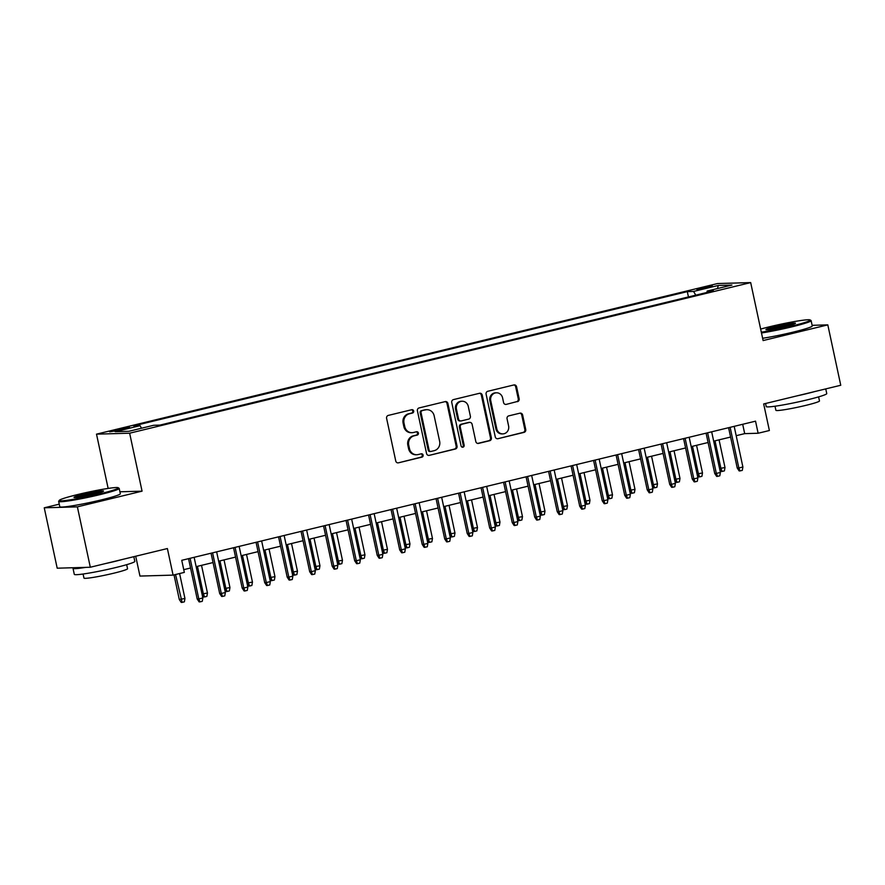 <?xml version="1.0" encoding="UTF-8"?>
<svg xmlns="http://www.w3.org/2000/svg" width="885" height="885" viewBox="0 0 885 885"><rect width="100%" height="100%" fill="white"/><g stroke="black" fill="none" stroke-linecap="round" stroke-linejoin="round"><path stroke-width="1.33" d="M413.671 410.994A1.704 1.582 88.4 0 0 411.768 409.711L388.305 415.408A2.434 2.268 88.4 0 0 386.601 418.306L395.75 460.985A2.434 2.268 88.4 0 0 398.471 462.822L421.935 457.136A1.704 1.582 88.4 0 0 421.526 453.773A1.704 1.582 88.4 0 0 421.227 453.817L418.185 454.547A7.777 7.257 88.4 0 1 409.49 448.673L408.726 445.122A7.777 7.257 88.4 0 1 414.169 435.818L417.211 435.088A1.704 1.582 88.4 0 0 416.802 431.725A1.704 1.582 88.4 0 0 416.492 431.769L413.461 432.499A7.777 7.257 88.4 0 1 404.766 426.625L404.002 423.074A7.777 7.257 88.4 0 1 409.445 413.771L412.476 413.029A1.704 1.582 88.4 0 0 413.671 410.994M412.056 432.688L411.16 432.71A7.777 7.257 88.4 0 1 403.87 426.659L403.106 423.096A7.777 7.257 88.4 0 1 408.549 413.793L411.591 413.063A1.704 1.582 88.4 0 0 411.613 409.755M398.471 462.822L421.039 457.158A1.704 1.582 88.4 0 0 421.072 453.85M416.78 454.735L415.884 454.768A7.777 7.257 88.4 0 1 408.593 448.706L407.83 445.144A7.777 7.257 88.4 0 1 413.273 435.84L416.315 435.11A1.704 1.582 88.4 0 0 416.348 431.803M701.794 287.846A7.921 0.553 -12.1 0 0 696.915 289.417A7.921 0.553 -12.1 0 0 707.524 287.68A7.921 0.553 -12.1 0 0 712.414 286.098A7.921 0.553 -12.1 0 0 701.794 287.846M517.448 401.668A2.434 2.268 88.4 0 0 519.152 398.77L516.586 386.789A2.434 2.268 88.4 0 0 513.864 384.953L487.801 391.281A2.434 2.268 88.4 0 0 486.108 394.179L495.257 436.858A2.434 2.268 88.4 0 0 497.967 438.695L524.031 432.378A2.434 2.268 88.4 0 0 525.734 429.468L522.637 415.01A2.434 2.268 88.4 0 0 519.915 413.173L508.764 415.873A2.434 2.268 88.4 0 0 507.061 418.782L508.598 425.951A6.505 6.062 88.4 0 1 502.879 433.882A6.505 6.062 88.4 0 1 496.784 428.816L490.755 400.728A6.505 6.062 88.4 0 1 496.485 392.796A6.505 6.062 88.4 0 1 502.58 397.863L503.576 402.542A2.434 2.268 88.4 0 0 506.297 404.379L516.552 401.702A2.434 2.268 88.4 0 0 518.256 398.792L515.689 386.822A2.434 2.268 88.4 0 0 513.864 384.953M59.251 504.162L44.25 507.802L77.371 506.851L90.314 567.241L167.387 548.545L173.084 575.117L184.334 572.396L181.746 560.316L755.536 421.172L758.124 433.252L769.375 430.519L763.678 403.947L840.75 385.263L827.807 324.872L812.12 325.326M77.371 506.851L142.065 491.164L129.641 433.196L750.679 282.592L763.113 340.559L827.807 324.872M447.898 403.449A2.434 2.268 88.4 0 0 445.177 401.613L419.114 407.93A2.434 2.268 88.4 0 0 417.41 410.839L426.559 453.518A2.434 2.268 88.4 0 0 429.28 455.355L455.344 449.027A2.434 2.268 88.4 0 0 457.047 446.128L447.898 403.449L447.002 403.471A2.434 2.268 88.4 0 0 445.166 401.613M453.463 399.6L479.526 393.283A2.434 2.268 88.4 0 1 482.236 395.119L491.385 437.798A2.434 2.268 88.4 0 1 489.682 440.708L478.531 443.407A2.434 2.268 88.4 0 1 475.82 441.571L472.103 424.269A2.434 2.268 88.4 0 0 469.393 422.433L461.992 424.225A2.434 2.268 88.4 0 0 460.288 427.134L464.149 445.144A1.704 1.582 88.4 0 1 462.656 447.224A1.704 1.582 88.4 0 1 461.063 445.896L451.759 402.509A2.434 2.268 88.4 0 1 453.463 399.6M90.314 567.241L57.193 568.192L44.25 507.802M119.918 430.154L129.597 427.422L119.32 429.114L109.64 431.836L119.918 430.154M129.641 433.196L96.509 434.148L717.558 283.543L750.679 282.592M688.442 296.94L687.302 291.63L133.757 425.862L140.029 425.674L141.534 428.218M687.302 291.63L693.563 291.442L718.321 285.446L731.928 285.058L707.17 291.054L713.443 290.877L159.897 425.11L153.636 425.287L128.878 431.294L115.271 431.681L140.029 425.674M135.704 556.234L139.963 576.069L173.084 575.117M108.147 488.42L96.509 434.148M736.187 435.697L744.694 433.628L758.124 433.252M183.748 569.663L190.552 568.015M196.138 566.654L213.053 562.55M218.639 561.201L235.554 557.096M241.14 555.747L258.055 551.643M263.653 550.282L280.556 546.189M286.154 544.828L303.057 540.724M308.655 539.374L325.558 535.27M331.156 533.92L348.059 529.816M353.657 528.456L370.561 524.362M376.158 523.002L393.062 518.898M398.659 517.548L415.563 513.444M421.16 512.094L438.075 507.99M443.662 506.629L460.576 502.536M466.163 501.175L483.077 497.071M488.664 495.722L505.578 491.617M511.165 490.268L528.079 486.164M533.666 484.803L550.581 480.71M556.167 479.349L573.082 475.245M578.668 473.895L595.583 469.791M601.169 468.442L618.084 464.337M623.671 462.977L640.585 458.884M646.172 457.523L663.086 453.419M668.684 452.069L685.587 447.965M691.185 446.615L708.089 442.511M713.686 441.15L730.59 437.057M742.692 424.291L744.694 433.628M707.17 291.054L706.96 292.448M695.765 295.159L693.563 291.442M718.321 285.446L717.425 288.565M142.065 491.164L119.918 491.794M429.28 455.355L454.447 449.06A2.434 2.268 88.4 0 0 456.151 446.151L447.002 403.471M422.256 410.662A1.704 1.582 88.4 0 0 421.061 412.698L429.092 450.155A1.704 1.582 88.4 0 0 430.995 451.438L434.203 450.664A7.777 7.257 88.4 0 0 439.646 441.361L434.148 415.762A7.777 7.257 88.4 0 0 425.453 409.888L421.36 410.684A1.704 1.582 88.4 0 0 420.165 412.72L421.061 412.698M430.685 451.483L429.8 451.505A1.704 1.582 88.4 0 1 428.196 450.188L420.165 412.72M426.858 409.7L425.962 409.722A7.777 7.257 88.4 0 0 424.568 409.91L425.453 409.888M421.36 410.684L424.568 409.91M477.646 443.429L488.797 440.73A2.434 2.268 88.4 0 0 490.489 437.821L481.34 395.141A2.434 2.268 88.4 0 0 479.515 393.283M469.824 422.366L468.928 422.399A2.434 2.268 88.4 0 0 468.497 422.455L461.096 424.247A2.434 2.268 88.4 0 0 459.392 427.156L463.253 445.177L464.149 445.144M462.202 447.168A1.704 1.582 88.4 0 0 463.253 445.177M468.253 406.303A6.505 6.062 88.4 0 0 462.158 401.237A6.505 6.062 88.4 0 0 456.439 409.169L458.563 419.07A2.434 2.268 88.4 0 0 461.273 420.906L468.674 419.114A2.434 2.268 88.4 0 0 470.377 416.204L468.253 406.303M462.158 401.237L461.262 401.259A6.505 6.062 88.4 0 0 455.543 409.191L456.439 409.169M460.842 420.961L459.946 420.994A2.434 2.268 88.4 0 1 457.667 419.092L455.543 409.191M506.297 404.379L516.552 401.702M496.485 392.796L495.589 392.818A6.505 6.062 88.4 0 0 489.859 400.75L490.755 400.728M502.879 433.882L501.983 433.916A6.505 6.062 88.4 0 1 495.888 428.849L489.859 400.75M497.967 438.695L523.135 432.4A2.434 2.268 88.4 0 0 524.838 429.49L521.741 415.032A2.434 2.268 88.4 0 0 519.904 413.173M184.943 598.47L184.368 601.833L182.111 602.386L181.215 602.408L179.29 599.499L184.943 598.47L179.6 573.535M182.111 602.386L175.551 574.52M179.29 599.499L174.013 574.896M188.549 558.667L197.189 598.979L198.804 598.935L190.087 558.291M202.853 597.95L202.267 601.324L200.021 601.866L198.804 598.935L202.853 597.95L194.136 557.307M200.021 601.866L199.125 601.9L197.189 598.979M77.847 494.505A30.212 2.124 -12.1 0 0 59.273 500.368A30.212 2.124 -12.1 0 0 99.684 493.885A30.212 2.124 -12.1 0 0 118.203 487.735A30.212 2.124 -12.1 0 0 77.847 494.505M118.203 487.735L119.088 488.299A30.953 2.179 167.9 0 1 119.187 488.431A30.953 2.179 167.9 0 1 100.116 494.604A30.953 2.179 167.9 0 1 58.653 501.408A30.953 2.179 167.9 0 1 58.698 501.242L59.273 500.368M83.312 494.35A15.111 1.062 167.9 0 1 103.523 491.109A15.111 1.062 167.9 0 1 94.23 494.04A15.111 1.062 167.9 0 1 74.052 497.425A15.111 1.062 167.9 0 1 83.312 494.35M102.284 491.75A14.359 1.007 -12.1 0 0 83.732 495.069A14.359 1.007 -12.1 0 0 75.446 497.503M133.823 556.687L134.83 561.378A30.953 2.179 167.9 0 1 115.747 567.55A30.953 2.179 167.9 0 1 74.296 574.354L73.001 568.314A30.953 2.179 167.9 0 1 73.588 567.716M122.749 559.375A30.953 2.179 167.9 0 1 114.453 561.51A30.953 2.179 167.9 0 1 105.027 563.668M85.801 567.373A30.953 2.179 167.9 0 1 73.001 568.314M126.677 564.674L127.551 568.745A22.291 1.571 167.9 0 1 113.811 573.192A22.291 1.571 167.9 0 1 83.964 578.093L83.09 574.011M119.187 488.431L120.327 493.741A30.953 2.179 167.9 0 1 101.255 499.914A30.953 2.179 167.9 0 1 59.793 506.718L58.653 501.408M761.31 332.174A30.212 2.124 -12.1 0 0 791.621 326.089A30.212 2.124 -12.1 0 0 810.129 319.939A30.212 2.124 -12.1 0 0 769.773 326.72A30.212 2.124 -12.1 0 0 760.646 329.087M810.129 319.939L811.014 320.503A30.953 2.179 167.9 0 1 811.125 320.635A30.953 2.179 167.9 0 1 792.042 326.808A30.953 2.179 167.9 0 1 761.487 332.97M775.238 326.565A15.111 1.062 167.9 0 1 795.449 323.324A15.111 1.062 167.9 0 1 786.157 326.244A15.111 1.062 167.9 0 1 765.979 329.64A15.111 1.062 167.9 0 1 775.238 326.565M794.21 323.965A14.359 1.007 -12.1 0 0 775.658 327.273A14.359 1.007 -12.1 0 0 767.372 329.718M825.749 388.902L826.756 393.593A30.953 2.179 167.9 0 1 807.684 399.755A30.953 2.179 167.9 0 1 766.222 406.569L765.569 403.494M814.676 391.579A30.953 2.179 167.9 0 1 806.39 393.714A30.953 2.179 167.9 0 1 796.954 395.883M818.603 396.878L819.477 400.96A22.291 1.571 167.9 0 1 805.737 405.396A22.291 1.571 167.9 0 1 775.891 410.308L775.017 406.226M811.125 320.635L812.264 325.957A30.953 2.179 167.9 0 1 793.181 332.118A30.953 2.179 167.9 0 1 762.627 338.28M202.012 594.034L207.455 593.005L201.526 565.349M207.455 593.005L206.869 596.379L204.612 596.921L203.395 593.99L197.466 566.334M204.612 596.921L203.716 596.955L202.123 594.543M224.513 588.58L229.956 587.552L224.027 559.895M229.956 587.552L229.37 590.926L227.113 591.468L225.896 588.536L219.967 560.88M227.113 591.468L226.217 591.49L224.624 589.078M247.015 583.115L252.457 582.098L246.528 554.441M252.457 582.098L251.871 585.461L249.614 586.014L248.408 583.082L242.479 555.426M249.614 586.014L248.718 586.036L247.125 583.624M269.516 577.662L274.958 576.644L269.029 548.988M274.958 576.644L274.372 580.007L272.115 580.56L270.91 577.628L264.98 549.961M272.115 580.56L271.219 580.582L269.626 578.17M211.05 553.213L219.69 593.525L221.305 593.481L212.588 552.837M225.354 592.496L224.768 595.87L222.522 596.413L221.305 593.481L225.354 592.496L216.637 551.853M222.522 596.413L221.626 596.435L219.69 593.525M233.552 547.749L242.191 588.071L243.806 588.027L235.089 547.372M247.855 587.043L247.269 590.406L245.023 590.959L243.806 588.027L247.855 587.043L239.138 546.399M245.023 590.959L244.127 590.981L242.191 588.071M256.053 542.295L264.692 582.618L266.308 582.562L257.59 541.919M270.356 581.589L269.77 584.952L267.524 585.494L266.308 582.562L270.356 581.589L261.639 540.934M267.524 585.494L266.628 585.527L264.692 582.618M278.554 536.841L287.194 577.153L288.809 577.108L280.091 536.465M292.858 576.124L292.271 579.498L290.026 580.04L288.809 577.108L292.858 576.124L284.14 535.48M290.026 580.04L289.13 580.073L287.194 577.153M292.017 572.208L297.46 571.179L291.53 543.523M297.46 571.179L296.873 574.553L294.616 575.095L293.411 572.164L287.481 544.507M294.616 575.095L293.731 575.128L292.127 572.717M301.055 531.387L309.695 571.699L311.31 571.655L302.593 531.011M315.359 570.67L314.772 574.044L312.527 574.586L311.31 571.655L315.359 570.67L306.641 530.026M312.527 574.586L311.631 574.608L309.695 571.699M314.518 566.754L319.961 565.725L314.031 538.069M319.961 565.725L319.374 569.099L317.129 569.641L315.912 566.71L309.982 539.053M317.129 569.641L316.233 569.663L314.629 567.252M323.556 525.922L332.196 566.245L333.811 566.201L325.094 525.546M337.86 565.216L337.273 568.579L335.028 569.132L333.811 566.201L337.86 565.216L329.154 524.573M335.028 569.132L334.132 569.155L332.196 566.245M337.019 561.289L342.462 560.271L336.532 532.615M342.462 560.271L341.875 563.634L339.63 564.188L338.413 561.256L332.483 533.6M339.63 564.188L338.734 564.21L337.13 561.798M346.057 520.468L354.697 560.791L356.312 560.736L347.595 520.092M360.361 559.762L359.775 563.125L357.529 563.668L356.312 560.736L360.361 559.762L351.655 519.108M357.529 563.668L356.633 563.701L354.697 560.791M359.52 555.835L364.963 554.818L359.033 527.161M364.963 554.818L364.377 558.181L362.131 558.734L360.914 555.802L354.985 528.135M362.131 558.734L361.235 558.756L359.631 556.344M368.558 515.015L377.209 555.326L378.813 555.282L370.107 514.639M382.862 554.298L382.276 557.672L380.03 558.214L378.813 555.282L382.862 554.298L374.156 513.654M380.03 558.214L379.134 558.247L377.209 555.326M382.021 550.381L387.464 549.353L381.535 521.696M387.464 549.353L386.878 552.727L384.632 553.269L383.415 550.337L377.486 522.681M384.632 553.269L383.736 553.302L382.132 550.89M391.059 509.561L399.71 549.873L401.314 549.828L392.608 509.185M405.363 548.844L404.777 552.218L402.531 552.76L401.314 549.828L405.363 548.844L396.657 508.2M402.531 552.76L401.635 552.782L399.71 549.873M404.522 544.928L409.965 543.899L404.036 516.243M409.965 543.899L409.379 547.273L407.133 547.815L405.916 544.883L399.987 517.227M407.133 547.815L406.237 547.837L404.633 545.426M413.56 504.096L422.211 544.419L423.815 544.375L415.109 503.72M427.864 543.39L427.289 546.753L425.032 547.306L423.815 544.375L427.864 543.39L419.158 502.746M425.032 547.306L424.136 547.328L422.211 544.419M427.024 539.463L432.466 538.445L426.537 510.789M432.466 538.445L431.88 541.808L429.634 542.361L428.417 539.43L422.488 511.773M429.634 542.361L428.738 542.383L427.134 539.972M436.062 498.642L444.712 538.965L446.317 538.91L437.61 498.266M450.365 537.936L449.79 541.299L447.533 541.841L446.317 538.91L450.365 537.936L441.659 497.281M447.533 541.841L446.637 541.874L444.712 538.965M449.525 534.009L454.967 532.991L449.038 505.335M454.967 532.991L454.381 536.354L452.135 536.907L450.919 533.976L444.989 506.308M452.135 536.907L451.239 536.929L449.635 534.518M458.563 493.188L467.214 533.5L468.818 533.456L460.111 492.812M472.878 532.471L472.291 535.845L470.035 536.387L468.818 533.456L472.878 532.471L464.16 491.828M470.035 536.387L469.138 536.421L467.214 533.5M472.037 528.555L477.469 527.526L471.539 499.87M477.469 527.526L476.882 530.9L474.637 531.442L473.42 528.511L467.49 500.855M474.637 531.442L473.74 531.476L472.136 529.064M481.064 487.735L489.715 528.046L491.319 528.002L482.613 487.358M495.379 527.017L494.792 530.392L492.536 530.934L491.319 528.002L495.379 527.017L486.661 486.374M492.536 530.934L491.64 530.956L489.715 528.046M494.538 523.101L499.97 522.073L494.04 494.416M499.97 522.073L499.383 525.447L497.138 525.989L495.921 523.057L489.991 495.401M497.138 525.989L496.242 526.011L494.638 523.599M503.576 482.27L512.216 522.592L513.831 522.548L505.114 481.894M517.88 521.564L517.294 524.927L515.037 525.48L513.831 522.548L517.88 521.564L509.163 480.92M515.037 525.48L514.141 525.502L512.216 522.592M517.039 517.636L522.471 516.619L516.541 488.962M522.471 516.619L521.885 519.982L519.639 520.535L518.422 517.603L512.492 489.947M519.639 520.535L518.743 520.557L517.139 518.145M526.077 476.816L534.717 517.139L536.332 517.083L527.615 476.44M540.381 516.11L539.795 519.473L537.538 520.015L536.332 517.083L540.381 516.11L531.664 475.455M537.538 520.015L536.653 520.048L534.717 517.139M539.54 512.183L544.972 511.165L539.042 483.509M544.972 511.165L544.386 514.528L542.14 515.081L540.923 512.149L534.994 484.482M542.14 515.081L541.244 515.103L539.64 512.692M548.578 471.362L557.218 511.674L558.833 511.63L550.116 470.986M562.882 510.645L562.296 514.019L560.039 514.561L558.833 511.63L562.882 510.645L554.165 470.001M560.039 514.561L559.154 514.594L557.218 511.674M562.041 506.729L567.473 505.7L561.544 478.044M567.473 505.7L566.898 509.074L564.641 509.616L563.424 506.685L557.495 479.028M564.641 509.616L563.745 509.649L562.152 507.238M571.079 465.908L579.719 506.22L581.334 506.176L572.617 465.532M585.383 505.191L584.797 508.565L582.551 509.107L581.334 506.176L585.383 505.191L576.666 464.548M582.551 509.107L581.655 509.129L579.719 506.22M584.542 501.275L589.974 500.246L584.045 472.59M589.974 500.246L589.399 503.62L587.142 504.162L585.925 501.231L579.996 473.575M587.142 504.162L586.246 504.184L584.653 501.773M593.581 460.443L602.22 500.766L603.836 500.722L595.118 460.067M607.884 499.737L607.298 503.1L605.052 503.653L603.836 500.722L607.884 499.737L599.167 459.094M605.052 503.653L604.156 503.676L602.22 500.766M607.044 495.81L612.486 494.792L606.557 467.136M612.486 494.792L611.9 498.155L609.643 498.709L608.426 495.777L602.497 468.121M609.643 498.709L608.747 498.731L607.154 496.319M616.082 454.99L624.721 495.312L626.337 495.257L617.619 454.613M630.385 494.284L629.799 497.647L627.553 498.189L626.337 495.257L630.385 494.284L621.668 453.629M627.553 498.189L626.657 498.222L624.721 495.312M629.545 490.356L634.987 489.339L629.058 461.682M634.987 489.339L634.401 492.702L632.144 493.255L630.928 490.323L624.998 462.656M632.144 493.255L631.248 493.277L629.655 490.865M638.583 449.536L647.223 489.847L648.838 489.803L640.12 449.16M652.887 488.819L652.3 492.193L650.055 492.735L648.838 489.803L652.887 488.819L644.169 448.175M650.055 492.735L649.159 492.768L647.223 489.847M652.046 484.903L657.489 483.874L651.559 456.217M657.489 483.874L656.902 487.248L654.646 487.79L653.44 484.858L647.51 457.202M654.646 487.79L653.75 487.823L652.156 485.411M661.084 444.082L669.724 484.394L671.339 484.349L662.622 443.706M675.388 483.365L674.801 486.739L672.556 487.281L671.339 484.349L675.388 483.365L666.67 442.721M672.556 487.281L671.66 487.303L669.724 484.394M674.547 479.449L679.99 478.42L674.06 450.764M679.99 478.42L679.403 481.794L677.147 482.336L675.941 479.404L670.011 451.748M677.147 482.336L676.251 482.358L674.658 479.947M683.585 438.617L692.225 478.94L693.84 478.896L685.123 438.241M697.889 477.911L697.303 481.274L695.057 481.827L693.84 478.896L697.889 477.911L689.172 437.267M695.057 481.827L694.161 481.849L692.225 478.94M697.048 473.984L702.491 472.966L696.561 445.31M702.491 472.966L701.905 476.329L699.648 476.882L698.442 473.951L692.512 446.294M699.648 476.882L698.763 476.904L697.159 474.493M706.086 433.163L714.726 473.486L716.341 473.431L707.624 432.787M720.39 472.457L719.804 475.82L717.558 476.362L716.341 473.431L720.39 472.457L711.673 431.803M717.558 476.362L716.662 476.395L714.726 473.486M719.549 468.53L724.992 467.512L719.062 439.856M724.992 467.512L724.406 470.875L722.16 471.428L720.943 468.497L715.014 440.83M722.16 471.428L721.264 471.451L719.66 469.039M728.587 427.709L737.227 468.021L738.842 467.977L730.125 427.333M742.891 466.992L742.305 470.366L740.059 470.909L738.842 467.977L742.891 466.992L734.185 426.349M740.059 470.909L739.163 470.942L737.227 468.021M114.574 431.294L114.364 430.309M119.563 430.243L119.32 429.114M408.549 413.793L409.445 413.771M403.106 423.096L404.002 423.074M403.87 426.659L404.766 426.625M416.315 435.11L417.211 435.088M413.273 435.84L414.169 435.818M407.83 445.144L408.726 445.122M408.593 448.706L409.49 448.673M421.039 457.158L421.935 457.136M411.591 413.063L412.476 413.029M456.151 446.151L457.047 446.128M454.447 449.06L455.344 449.027M428.196 450.188L429.092 450.155M481.34 395.141L482.236 395.119M490.489 437.821L491.385 437.798M488.797 440.73L489.682 440.708M477.657 443.429L478.531 443.407M468.497 422.455L469.393 422.433M461.096 424.247L461.992 424.225M459.392 427.156L460.288 427.134M457.667 419.092L458.563 419.07M495.888 428.849L496.784 428.816M521.741 415.032L522.637 415.01M524.838 429.49L525.734 429.468M523.135 432.4L524.031 432.378M515.689 386.822L516.586 386.789M518.256 398.792L519.152 398.77"/></g></svg>
